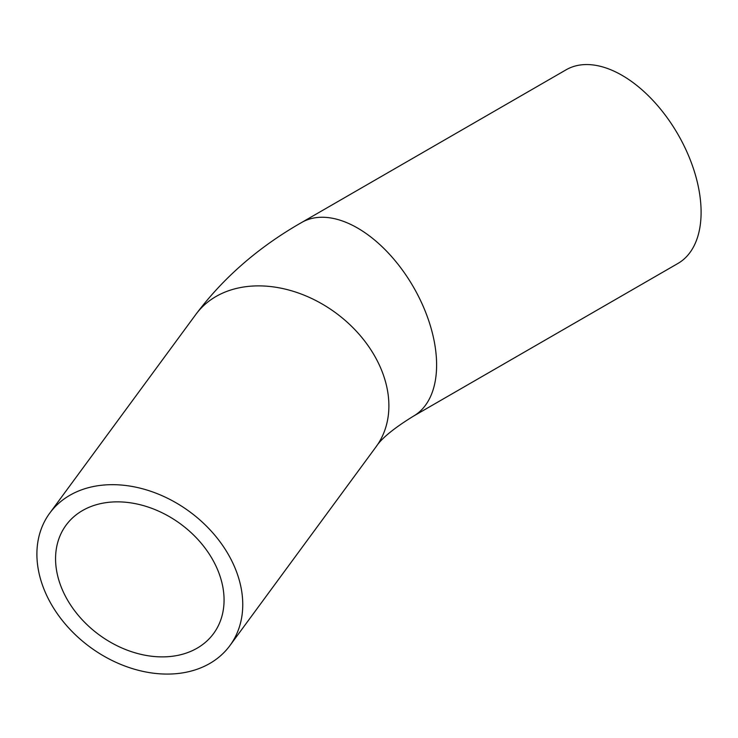 <?xml version="1.0" encoding="UTF-8"?>
<svg xmlns="http://www.w3.org/2000/svg" width="738" height="738" viewBox="0 0 738 738"><rect width="100%" height="100%" fill="white"/><g stroke="black" fill="none" stroke-linecap="round" stroke-linejoin="round"><path stroke-width="1.11" d="M224.066 600.022A91.521 68.791 36.3 0 1 213.559 633.582A91.521 68.791 36.3 0 1 99.077 634.791A91.521 68.791 36.3 0 1 66.079 525.161A91.521 68.791 36.3 0 1 160.856 512.172A91.521 68.791 36.3 0 1 224.066 600.022M36.9 554.146A111.807 84.031 -143.7 0 0 114.113 661.469A111.807 84.031 -143.7 0 0 229.905 645.602A111.807 84.031 -143.7 0 0 189.601 511.665A111.807 84.031 -143.7 0 0 49.741 513.141A111.807 84.031 -143.7 0 0 36.9 554.146M413.455 416.149L677.945 263.448A111.807 64.557 -120 0 0 677.945 134.344A111.807 64.557 -120 0 0 566.138 69.787L301.648 222.489A111.807 64.557 -120 0 1 387.801 252.442A111.807 64.557 -120 0 1 436.61 364.959A111.807 64.557 -120 0 1 413.455 416.149C393.824 428.261 381.361 438.483 376.048 446.813A111.807 84.031 -143.7 0 0 388.889 405.808A111.807 84.031 -143.7 0 0 311.676 298.484A111.807 84.031 -143.7 0 0 195.893 314.36L49.741 513.141M376.048 446.813L229.905 645.602M195.893 314.36C223.494 277.571 258.752 246.953 301.648 222.489"/></g></svg>
